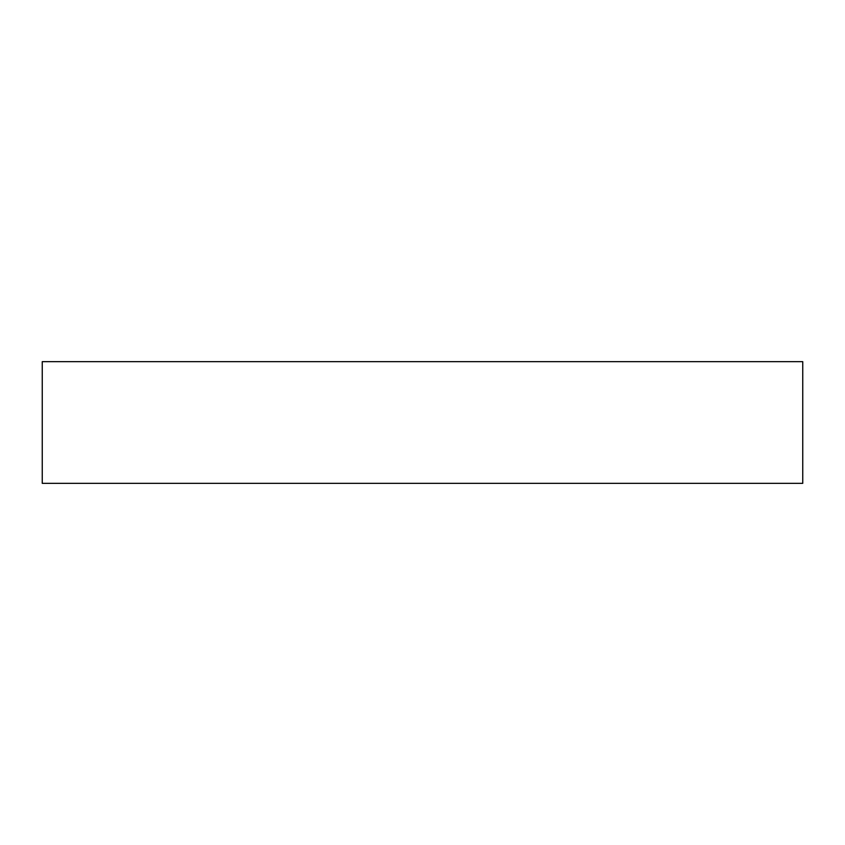 <?xml version="1.0" encoding="UTF-8"?>
<svg xmlns="http://www.w3.org/2000/svg" width="845" height="845" viewBox="0 0 845 845"><rect width="100%" height="100%" fill="white"/><g stroke="black" fill="none" stroke-linecap="round" stroke-linejoin="round"><path stroke-width="1.27" d="M802.75 483.34L42.25 483.34L42.25 361.66L802.75 361.66L802.75 483.34"/></g></svg>
